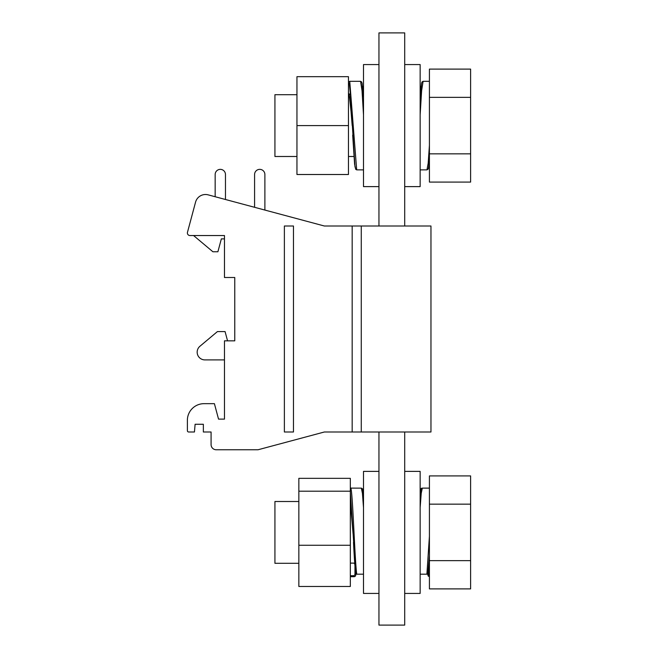 <?xml version="1.0" encoding="UTF-8"?>
<svg xmlns="http://www.w3.org/2000/svg" width="658" height="658" viewBox="0 0 658 658"><rect width="100%" height="100%" fill="white"/><g stroke="black" fill="none" stroke-linecap="round" stroke-linejoin="round"><path stroke-width="0.99" d="M264.886 210.058L264.886 174.51A5.149 5.149 0 0 0 259.737 169.361A5.149 5.149 0 0 0 254.588 174.51L254.588 207.303M227.553 340.844L225.069 331.574L217.436 331.574L199.933 346.256A7.723 7.723 0 0 0 204.893 359.901L224.468 359.901M225.464 199.497L225.464 174.51A5.149 5.149 0 0 0 220.315 169.361A5.149 5.149 0 0 0 215.166 174.51L215.166 196.734M193.567 235.539L212.896 251.759L217.897 251.759L221.343 238.879L224.468 238.879M352.17 431.993L430.965 431.993L430.965 226.007L352.17 226.007L352.17 431.993L324.369 431.993L258.059 449.759L216.227 449.759A5.149 5.149 0 0 1 211.078 444.611L211.078 431.993L203.355 431.993L203.355 424.27L195.113 424.27L194.439 431.993L188.673 431.993A1.291 1.291 0 0 1 187.39 430.702L187.39 419.763A16.656 16.656 0 0 1 204.038 403.667L214.401 403.667L218.546 419.121L224.468 419.121L224.468 340.844L234.766 340.844L234.766 277.503L224.468 277.503L224.468 235.539L189.965 235.539A2.574 2.574 0 0 1 187.472 232.29L195.558 202.146A10.298 10.298 0 0 1 208.167 194.858L324.369 226.007L348.567 226.007M404.703 431.993L404.703 625.1L378.95 625.1L378.95 431.993M378.95 226.007L378.95 32.9L404.703 32.9L404.703 226.007M296.955 156.489L274.929 156.489L274.929 94.694L296.955 94.694M296.955 174.51L296.955 76.673L348.452 76.673L348.452 174.51L296.955 174.51M352.195 125.596L349.966 98.445L348.469 93.354M354.999 167.033L350.295 93.313L349.414 84.471L348.452 82.595M348.469 82.406L349.743 81.304L356.685 169.871L363.504 169.879M363.504 114.903L362.032 90.705L360.559 81.321L349.743 81.304M363.504 97.861L362.525 86.198M378.95 64.566L363.504 64.566L363.504 186.617L378.95 186.617M348.452 125.596L296.955 125.596M429.419 182.085L429.419 69.106L470.61 69.106L470.61 182.085L429.419 182.085M470.61 153.84L429.419 153.84M470.61 97.351L429.419 97.351M426.96 169.863L428.185 163.242L429.419 145.328M429.419 81.304L423.094 81.304L421.622 90.705L420.149 114.903M421.12 86.198L420.158 97.68M404.703 186.617L420.149 186.617L420.149 64.566L404.703 64.566M298.847 563.306L274.929 563.306L274.929 501.511L298.847 501.511M298.847 491.197L298.847 586.475L350.336 586.475L350.336 491.197L298.847 491.197L298.847 478.341L350.336 478.341L350.336 491.197M354.966 564.12L353.938 563.116L350.336 563.116M350.336 575.701L353.938 575.701L354.966 574.689L354.966 566.003M353.091 533.877L350.352 502.284M350.336 488.285C352.474 481.22 354.613 560.123 356.751 574.187L355.723 573.217L350.336 492.011M353.511 542.356C354.58 563.47 355.09 568.06 355.731 573.348L355.723 573.217M363.504 507.631L362.426 493.303L361.349 488.129L350.533 488.121M350.336 576.696L354.407 576.696L353.938 575.701M356.751 574.187L363.504 574.187M356.068 573.924L354.966 574.689M378.95 471.383L363.504 471.383L363.504 593.434L378.95 593.434M350.336 545.26L298.847 545.26M429.419 560.649L429.419 475.915L470.61 475.915L470.61 560.649L429.419 560.649L429.419 588.894L470.61 588.894L470.61 560.649M470.61 504.16L429.419 504.16M429.419 576.581L428.243 576.12L427.568 573.94L429.419 575.66M429.419 488.121L422.313 488.121L421.227 493.303L420.149 507.631M427.93 573.217L429.411 555.656L427.93 573.217L426.894 574.187L429.419 536.278M426.894 574.187L420.149 574.187M429.419 563.158L428.679 564.12M428.679 574.689L428.679 565.995M404.703 593.434L420.149 593.434L420.149 471.383L404.703 471.383M352.17 226.007L324.369 226.007M324.369 431.993L348.567 431.993M361.267 431.993L361.267 226.007M293.468 431.993L284.379 431.993L284.379 226.007L293.468 226.007L293.468 431.993M349.743 94.184L349.102 93.88L351.52 115.857M356.694 169.863L355.69 169.295L354.596 164.204L352.68 135.112M363.504 97.845L362.106 83.352L361.62 81.937L360.559 81.304M348.452 156.489L353.922 156.489M348.452 94.694L349.357 94.694M429.435 160.182C428.514 170.562 428.045 168.613 428.004 169.246L426.943 169.871L420.149 169.879M420.149 97.861L421.548 83.352L422.033 81.946L423.094 81.304M363.496 494.257L362.402 488.754L361.341 488.129M354.407 576.688L355.41 576.12L356.085 573.94M422.313 488.129C421.391 489.906 421.597 484.551 420.149 494.265"/></g></svg>

